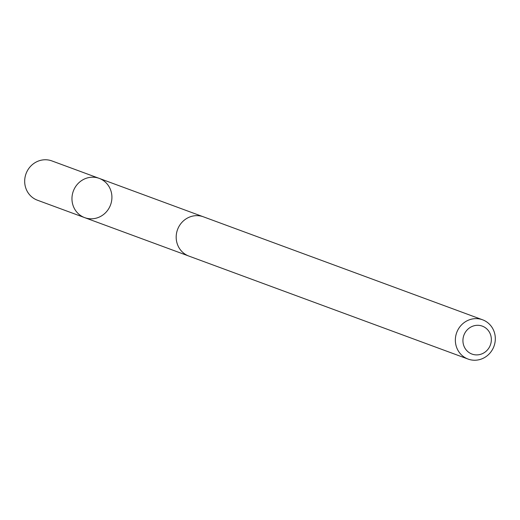 <?xml version="1.0" encoding="UTF-8"?>
<svg xmlns="http://www.w3.org/2000/svg" width="520" height="520" viewBox="0 0 520 520"><rect width="100%" height="100%" fill="white"/><g stroke="black" fill="none" stroke-linecap="round" stroke-linejoin="round"><path stroke-width="0.78" d="M74.113 189.254A20.93 19.851 -69.8 0 1 99.184 178.367A20.93 19.851 -69.8 0 1 110.559 204.874A20.93 19.851 -69.8 0 1 84.695 217.639A20.93 19.851 -69.8 0 1 74.113 189.254A20.93 19.851 -69.8 0 1 99.184 178.367L51.909 160.927A20.937 19.851 110.2 0 0 26.832 171.815A20.937 19.851 110.2 0 0 37.421 200.207L84.695 217.639A20.93 19.851 -69.8 0 1 74.113 189.254M482.579 319.793L203.411 216.814A20.937 19.851 110.2 0 0 177.541 229.58A20.937 19.851 110.2 0 0 188.916 256.094L468.091 359.073A20.937 19.851 110.2 0 0 493.168 348.185A20.937 19.851 110.2 0 0 482.579 319.793A20.937 19.851 110.2 0 0 456.709 332.566A20.937 19.851 110.2 0 0 468.091 359.073M489.821 346.326A14.892 14.118 110.2 0 0 476.353 325.358A14.892 14.118 110.2 0 0 465.238 348.615A14.892 14.118 110.2 0 0 489.821 346.326M202.846 216.613L99.184 178.367M188.357 255.873L84.695 217.639"/></g></svg>
